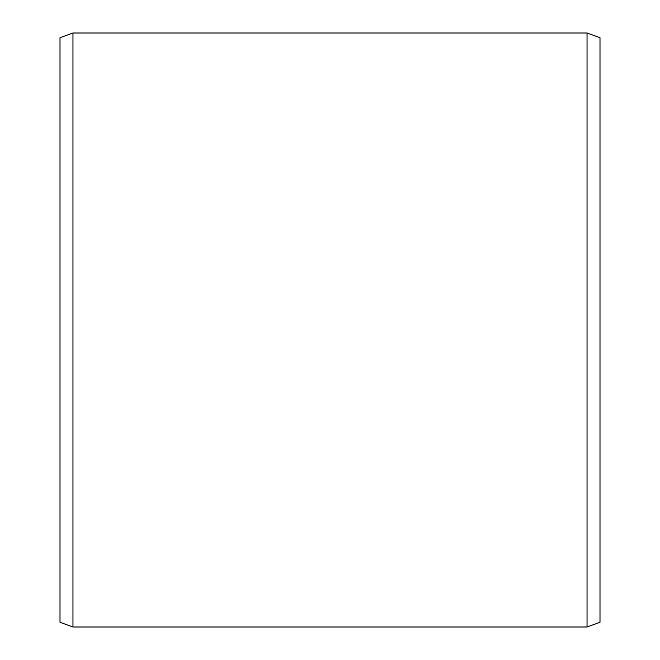 <?xml version="1.0" encoding="UTF-8"?>
<svg xmlns="http://www.w3.org/2000/svg" width="660" height="660" viewBox="0 0 660 660"><rect width="100%" height="100%" fill="white"/><g stroke="black" fill="none" stroke-linecap="round" stroke-linejoin="round"><path stroke-width="0.99" d="M60.002 37.719L60.002 622.281L72.963 627L72.963 33L60.002 37.719M587.037 627L599.998 622.281L599.998 37.719L587.037 33L587.037 627L72.963 627M587.037 33L72.963 33"/></g></svg>
